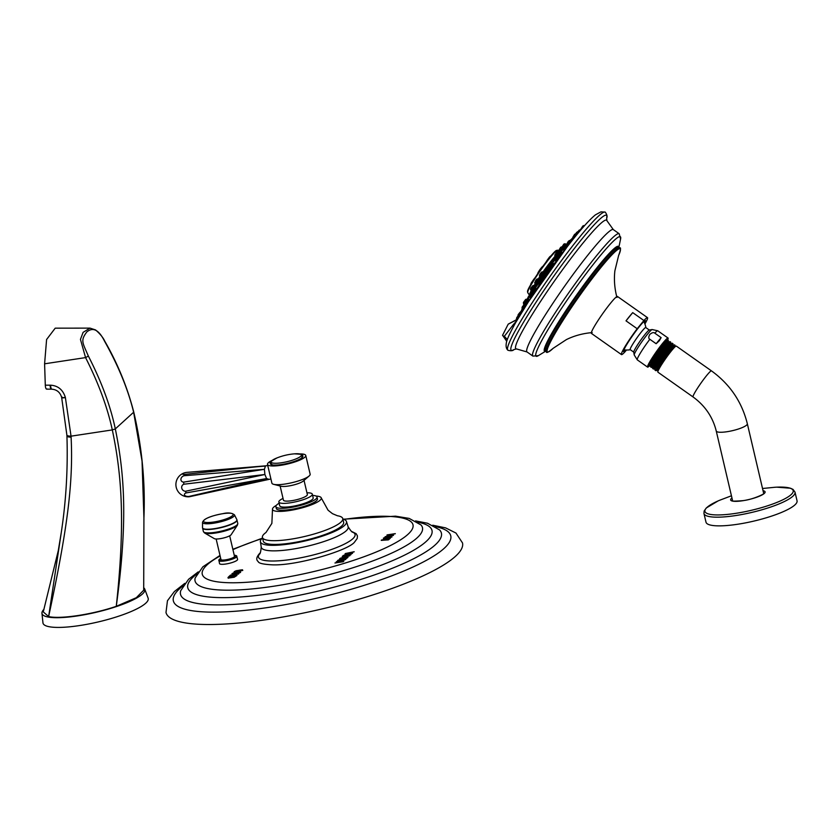 <?xml version="1.0" encoding="UTF-8"?>
<svg xmlns="http://www.w3.org/2000/svg" width="839" height="839" viewBox="0 0 839 839"><rect width="100%" height="100%" fill="white"/><g stroke="black" fill="none" stroke-linecap="round" stroke-linejoin="round"><path stroke-width="1.26" d="M216.147 538.995L220.961 559.519A6.953 1.468 -13.2 0 0 226.834 559.623A6.953 1.468 -13.2 0 0 234.175 556.96A6.953 1.468 -13.2 0 0 234.501 556.341L229.687 535.817M234.238 555.24A8.799 1.856 -13.2 0 1 234.868 557.4A8.799 1.856 -13.2 0 1 225.083 560.337A8.799 1.856 -13.2 0 1 220.699 558.417L218.864 559.928L219.535 563.609A9.271 1.961 -13.2 0 0 225.775 564.018A9.271 1.961 -13.2 0 0 237.594 559.372L236.567 555.775L234.238 555.208M387.115 534.894L395.316 533.646L391.467 534.527L390.25 535.628L393.323 535.46L385.132 536.698L389.055 535.817L390.271 534.705L386.936 535.209M391.939 537.012L391.687 536.425L388.95 536.614L383.371 538.166L383.696 538.743L390.062 537.789L391.907 536.876L391.656 536.289L388.918 536.488L385.342 537.243L383.371 538.166L383.696 538.743M381.441 540.054L390.387 538.135L388.499 539.844L381.263 540.379M345.343 553.551L354.184 551.716L346.077 553.646L352.202 553.53L344.462 555.103L350.744 554.852L343.193 555.502L350.849 553.53L345.007 554.013M342.459 556.173L349.811 555.701L340.12 558.302L343.036 557.4L344.158 556.372L342.26 556.509M342.375 559.55L342.322 558.952L337.991 560.232L343.508 558.344L339.596 558.931M342.343 559.414L345.825 558.889L347.965 557.379L339.764 558.617M336.46 561.627L342.732 561.511L334.96 562.99L343.161 561.752L343.864 561.113L337.834 561.595L345.731 559.414L337.53 560.651L344.514 559.886L336.219 562.004M234.521 572.188L235.874 571.978L235.256 571.485L236.619 570.877L241.265 570.174L239.335 571.453L242.733 570.331L242.471 569.775L236.158 570.73L234.207 571.632L234.521 572.188M235.906 572.114L235.256 571.485M241.265 570.174L241.548 570.667L239.367 571.59M242.733 570.331L242.471 569.775L239.744 570.111L234.081 572.125M240.562 572.481L240.311 571.894L237.573 572.093L231.994 573.635L232.319 574.212L238.685 573.268L240.531 572.345L240.279 571.758L237.542 571.957L233.966 572.722L231.994 573.635L232.319 574.212M230.526 575.103L229.141 576.362L230.337 576.183L231.344 575.271L238.727 573.855L230.526 575.103L229.351 576.33M227.977 577.578L228.774 576.697L228.229 578.218M228.198 578.092L234.217 577.222L236.976 575.449L228.774 576.697M184.769 583.378L174.365 591.558L167.454 600.745L165.996 612.48A152.279 32.176 166.8 0 0 268.47 619.35A152.279 32.176 -13.2 0 0 462.509 542.938L455.955 533.038L445.624 527.888L432.746 525.214M395.138 533.814L387.146 535.02M393.533 535.272L390.25 535.628M390.271 534.705L389.086 535.943L385.342 536.666M383.402 538.302L383.727 538.869M384.44 538.009L389.474 537.799L390.492 536.824L386.968 538.177L384.44 538.009L390.46 536.687M390.208 538.292L381.472 540.19M388.058 539.351L387.513 540.001M353.995 551.894L345.374 553.677M352.569 553.195L346.077 553.646M350.985 554.631L344.462 555.103M350.849 553.53L343.382 555.491M349.653 555.848L342.48 556.309M344.158 556.372L343.067 557.526L340.351 558.25M348.636 556.121L344.378 557.243L345.238 556.299L348.636 556.121L344.347 557.106M347.786 557.536L339.795 558.753M343.508 558.344L338.253 560.158M343.287 558.722L345.217 558.9L346.381 557.904L344.21 558.994L343.214 559.057L343.738 558.313L346.381 557.904M344.514 559.886L336.481 561.763M345.553 559.571L337.561 560.788M343.707 561.26L337.834 561.595M342.732 561.511L335.17 562.959M242.765 570.468L242.492 569.901M232.025 573.771L232.351 574.348M233.064 573.477L238.087 573.278L239.115 572.292L235.591 573.645L233.064 573.477L239.084 572.156M238.549 574.023L230.557 575.229M236.797 575.617L228.806 576.823M229.005 577.295L231.291 577.714L235.392 575.984L231.26 577.578L229.236 577.714L229.456 576.886L235.392 575.984M259.419 554.159A49.616 10.488 -13.2 0 0 294.353 558.942A49.616 10.488 -13.2 0 0 352.768 538.806A49.616 10.488 166.8 0 0 352.894 532.241C352.181 532.513 350.576 530.657 348.091 526.682A44.624 9.428 166.8 0 1 346.108 530.888A44.624 9.428 -13.2 0 1 298.327 548.15A44.624 9.428 -13.2 0 1 261.244 547.049C260.782 551.716 260.174 554.097 259.419 554.159M262.534 537.904A44.205 9.344 166.8 0 0 262.471 537.956A44.205 9.344 -13.2 0 0 260.426 541.847A44.205 9.344 -13.2 0 0 297.803 542.518A44.205 9.344 -13.2 0 0 344.462 525.539A44.205 9.344 166.8 0 0 346.507 521.659A44.205 9.344 166.8 0 0 342.878 519.058M342.763 518.586A41.258 8.715 -13.2 0 1 340.854 522.215A41.258 8.715 166.8 0 1 297.3 538.061A41.258 8.715 166.8 0 1 262.418 537.432L263.299 541.176A41.258 8.715 -13.2 0 0 298.181 541.805A41.258 8.715 -13.2 0 0 341.735 525.959A41.258 8.715 -13.2 0 0 343.644 522.33L342.763 518.586A41.258 8.715 -13.2 0 0 337.383 515.744L332.464 513.667L328.059 510.206L321.285 497.988A25.055 5.296 -13.2 0 0 316.062 496.059M321.285 497.988A25.055 5.296 -13.2 0 1 320.12 500.191A25.055 5.296 166.8 0 1 293.681 509.808A25.055 5.296 166.8 0 1 272.497 509.42L271.867 523.389L265.984 532.492A41.258 8.715 -13.2 0 0 264.327 533.803A41.258 8.715 166.8 0 0 262.418 537.432M272.497 509.42A25.055 5.296 166.8 0 1 273.661 507.217A25.055 5.296 -13.2 0 1 276.325 505.372M275.884 506.662A21.122 4.468 166.8 0 0 293.744 506.976A21.122 4.468 166.8 0 0 316.041 498.869A21.122 4.468 -13.2 0 0 317.016 497.013L317.457 498.88A21.122 4.468 -13.2 0 1 316.481 500.736A21.122 4.468 166.8 0 1 294.185 508.853A21.122 4.468 166.8 0 1 276.325 508.528L275.884 506.662A21.122 4.468 166.8 0 1 276.87 504.805A21.122 4.468 -13.2 0 1 279.125 503.232M317.016 497.013A21.122 4.468 -13.2 0 0 312.601 495.388M278.842 502.016A17.189 3.629 166.8 0 0 293.367 502.278A17.189 3.629 166.8 0 0 311.521 495.681A17.189 3.629 -13.2 0 0 312.318 494.171L313.188 497.905A17.189 3.629 -13.2 0 1 312.391 499.425A17.189 3.629 166.8 0 1 294.248 506.022A17.189 3.629 166.8 0 1 279.712 505.76L278.842 502.016A17.189 3.629 166.8 0 1 279.639 500.505A17.189 3.629 -13.2 0 1 283.037 498.418M312.318 494.171A17.189 3.629 -13.2 0 0 306.948 492.818M304.033 480.38L307.357 494.538A12.281 2.59 -13.2 0 1 306.791 495.618A12.281 2.59 166.8 0 1 293.828 500.338A12.281 2.59 166.8 0 1 283.446 500.149L280.121 485.991M303.351 480.978A12.281 2.59 166.8 0 1 303.278 481.041A12.281 2.59 166.8 0 1 292.559 485.225A12.281 2.59 166.8 0 1 281.096 486.242L273.629 484.323A19.654 4.153 166.8 0 1 271.888 483.138L267.505 464.439A19.654 4.153 166.8 0 1 268.407 462.709A19.654 4.153 -13.2 0 1 272.235 460.359M267.505 464.439A19.654 4.153 166.8 0 0 284.106 464.733A19.654 4.153 166.8 0 0 304.851 457.192A19.654 4.153 -13.2 0 0 305.763 455.462L310.147 474.161A19.654 4.153 166.8 0 1 309.234 475.891A19.654 4.153 166.8 0 1 309.109 476.007A19.654 4.153 166.8 0 1 291.962 482.687A19.654 4.153 166.8 0 1 273.629 484.323M305.763 455.462A19.654 4.153 -13.2 0 0 299.701 453.92M184.454 474.402A3.755 0.87 169.9 0 1 182.661 473.657A3.755 0.87 169.9 0 1 183.584 473.154A12.281 12.281 0 0 0 188.66 496.814A3.755 0.713 -16.3 0 0 189.677 496.698L188.901 496.457A3.755 1.94 0.1 0 1 184.664 495.272A3.755 1.94 0.1 0 1 186.164 492.913L185.482 491.255A3.755 3.503 43 0 1 183.835 484.229L183.636 482.121A3.755 3.052 146.9 0 1 180.92 479.268A3.755 3.052 146.9 0 1 184.045 475.723L184.454 474.402L265.973 465.802L192.886 471.885L265.428 466.065L264.411 469.316L264.893 474.496L266.582 478.566L268.49 479.153M189.677 496.698L270.903 478.964M188.901 496.457L266.582 478.566L186.164 492.913M183.584 473.154A3.755 0.87 169.9 0 1 186.678 472.388L192.886 471.885M184.045 475.723L264.411 469.316L183.636 482.121M183.835 484.229L264.893 474.496L185.482 491.255M302.418 455.546A16.707 3.534 -13.2 0 1 302.889 456.133A16.707 3.534 -13.2 0 1 302.113 457.612A16.707 3.534 166.8 0 1 284.484 464.019A16.707 3.534 166.8 0 1 270.368 463.768A16.707 3.534 166.8 0 1 270.525 463.023M204.496 532.922L214.344 538.648A8.841 1.867 -13.2 0 0 219.996 538.701A8.841 1.867 166.8 0 0 231.145 534.705L237.416 525.193A17.325 3.66 166.8 0 1 215.571 533.017A17.325 3.66 -13.2 0 1 204.496 532.922L203.363 531.496A17.682 3.734 -13.2 0 0 215.266 532.293A17.682 3.734 166.8 0 0 237.794 523.421L237.416 525.193M71.084 436.941L71.042 436.165L112.311 429.914C122.221 476.762 125.053 524.941 116.275 606.314C92.657 614.452 60.23 619.36 48.641 616.56C67.015 530.835 73.465 483.432 71.095 437.15L71.084 436.941A6.072 1.447 176.1 0 1 66.921 435.85L66.931 436.049A6.072 1.447 176.2 0 1 66.942 435.944M43.995 609.303A52.815 11.159 166.8 0 0 41.95 613.236A52.815 11.159 166.8 0 0 85.966 614.463A52.815 11.159 166.8 0 0 142.399 594.054A52.815 11.159 -13.2 0 0 144.759 589.114A52.815 11.159 -13.2 0 0 143.658 587.74M104.602 341.295C98.939 329.874 93.003 326.759 86.805 331.961C80.271 340.634 82.558 342.49 88.357 356.061C101.477 381.619 110.465 405.898 115.321 428.897L133.632 412.243A2.454 0.608 165.9 0 0 133.737 411.991C127.371 387.293 117.691 363.644 104.707 341.064L104.602 341.295C118.509 366.129 128.189 389.778 133.632 412.243L142.043 461.072L143.92 517.915L143.7 590.195L136.338 597.693L116.275 606.314C127.476 524.039 125.105 476.804 115.342 428.991L112.29 429.82C107.413 407.219 98.509 383.15 85.568 357.603L44.593 363.811L45.296 385.174L50.099 385.174A5.013 1.206 89.5 0 0 51.315 389.17L46.669 389.149M48.641 616.56L43.261 611.925L58.279 550.657L61.299 532.377L48.641 616.56M41.95 613.236L42.957 622.853A54.032 11.421 166.8 0 0 87.98 624.111A54.032 11.421 166.8 0 0 145.713 603.231A54.032 11.421 -13.2 0 0 148.136 598.186L144.759 589.114M143.92 517.915L143.92 517.925C145.399 482.519 142.022 447.239 133.758 412.085A2.454 0.608 166 0 1 133.653 412.337M112.29 429.82L115.342 428.991M50.592 385.185A5.024 1.217 89.6 0 0 51.808 389.181C56.853 389.6 60.125 392.327 61.646 397.35L66.879 435.095A6.051 1.437 175.9 0 0 71.042 436.165L65.358 397.382C62.935 389.747 58.017 385.678 50.592 385.185L50.099 385.174M104.707 341.064C103.061 337.488 100.009 333.775 95.552 329.926L90.014 328.122L55.217 328.164L46.596 339.512L44.593 363.811M47.089 388.96C46.103 389.485 45.516 388.226 45.296 385.174M90.014 328.122L83.103 332.359L80.45 339.396L85.568 357.603L88.357 356.061M65.358 397.382C62.306 397.854 61.163 397.696 61.95 396.92M65.411 397.592C62.348 398.064 61.216 397.917 62.002 397.13M539.425 284.379L538.428 286.267M537.065 288.301L536.499 288.847L535.303 288.008L538.512 283.456L537.914 283.32A49.858 4.782 -54.8 0 1 543.022 275.842M552.639 265.397L551.674 264.715L553.457 261.737L554.883 260.163L556.068 261.002L555.638 261.894M554.988 262.817C552.481 265.869 552.062 266.12 553.719 263.582M546.22 274.961C544.008 277.751 543.871 277.625 545.79 274.563C547.993 271.763 548.129 271.888 546.22 274.961M606.66 218.077A82.568 7.929 125.2 0 0 582.025 238.863A82.568 7.929 125.2 0 0 527.364 315.915A82.568 7.929 125.2 0 0 513.95 349.559L514.003 349.527C512.986 350.828 510.961 351.08 507.92 350.262A84.487 8.107 -54.8 0 1 507.836 350.199A84.487 8.107 -54.8 0 1 529 307.714A84.487 8.107 -54.8 0 1 580.315 236.252A84.487 8.107 -54.8 0 1 605.202 212.11A84.487 8.107 -54.8 0 1 605.297 212.173C607.079 214.753 607.53 216.745 606.639 218.14L606.922 220.699A78.688 7.551 125.2 0 0 583.346 242.628A78.688 7.551 125.2 0 0 533.94 311.73A78.688 7.551 125.2 0 0 516.509 348.93L527.039 351.961A74.86 7.184 -54.8 0 1 545.549 314.562A74.86 7.184 -54.8 0 1 591.201 250.955A74.86 7.184 125.2 0 1 613.319 229.603L606.922 220.699M626.46 350.02L625.065 351.73A22.601 2.171 -54.8 0 1 621.468 354.593L591.411 333.408A22.601 2.171 -54.8 0 1 597.001 322.113A22.601 2.171 -54.8 0 1 610.782 302.921A22.601 2.171 -54.8 0 1 617.462 296.471L647.509 317.656A22.601 2.171 -54.8 0 1 644.918 324.011M621.468 354.593A22.601 2.171 -54.8 0 1 637.2 328.731L626.009 320.844A22.601 2.171 -54.8 0 1 629.649 316.219A22.601 2.171 -54.8 0 1 632.721 312.632L643.912 320.529A22.601 2.171 -54.8 0 1 647.509 317.656M626.009 320.844L632.721 312.632M637.2 328.731L643.912 320.529M625.842 349.989A18.961 1.825 -54.8 0 1 623.471 351.447A18.961 1.825 -54.8 0 1 628.694 341.452A18.961 1.825 -54.8 0 1 639.811 326.046A18.961 1.825 -54.8 0 1 645.222 320.603A18.961 1.825 -54.8 0 1 644.646 323.33M624.604 349.884A18.175 1.741 -54.8 0 1 623.639 350.545M644.415 321.064A18.175 1.741 -54.8 0 1 644.121 322.207M656.14 343.717L649.837 339.281C648.453 338.526 648.442 336.911 649.795 334.446C651.997 332.569 653.675 332.139 654.819 333.177L661.122 337.624L656.14 343.717L659.381 340.697L661.122 337.624M649.753 365.552A17.787 1.709 125.2 0 1 647.582 367.115A17.787 1.709 125.2 0 1 651.976 358.232A17.787 1.709 125.2 0 1 662.82 343.12A17.787 1.709 -54.8 0 1 668.075 338.054A17.787 1.709 -54.8 0 1 667.613 340.036M649.407 363.088L648.62 365.626A15.962 1.531 -54.8 0 1 649.407 363.088L660.545 346.507L666.523 340.603M668.389 340.498L667.561 340.057L666.627 340.854L657 353.869L650.33 366.381L651.158 367.409L656.759 355.788L667.288 341.326L668.389 340.498L668.316 341.893M648.841 365.783L650.55 365.175M660.545 346.507L652.679 358.568L650.005 365.238L650.582 365.636M666.397 340.603L657.818 351.646L650.445 365.164M651.809 367.314L651.158 367.409M657.273 370.188L655.794 370.681L661.394 359.061L671.924 344.598L673.025 343.77L672.962 344.997M655.028 368.52L653.476 369.045L659.076 357.424L669.616 342.962L670.718 342.134L670.644 343.445M668.851 342.155L668.274 341.756L665.233 344.923L659.108 353.481L653.665 362.542L652.249 366.905L652.815 367.304M671.179 343.696L670.602 343.298L667.54 346.497L661.373 355.107L655.899 364.199L654.493 368.573L655.06 368.982M673.497 345.249L672.93 344.85L669.837 348.059L663.649 356.711L658.154 365.856L656.727 370.251L657.304 370.649M674.923 346.182L674.996 345.437A15.962 1.531 125.2 0 0 674.923 345.102A15.962 1.531 125.2 0 0 667.676 352.883L674.315 344.808L674.923 345.102M657.524 370.838L657.147 370.408L667.676 352.883M657.912 371.1L657.44 370.775A15.092 1.447 -54.8 0 1 661.604 362.553A15.092 1.447 125.2 0 1 674.829 346.108L675.301 346.444M675.972 346.119L675.08 346.549A15.092 1.447 125.2 0 0 662.17 362.951A15.092 1.447 -54.8 0 0 657.933 370.859L657.828 371.845A15.962 1.531 -54.8 0 1 662.328 363.486A15.962 1.531 -54.8 0 1 675.059 346.801A15.962 1.531 -54.8 0 1 675.972 346.119A15.962 1.531 -54.8 0 1 676.318 346.088L711.451 370.859C729.92 384.241 741.875 401.85 747.329 423.716A15.962 3.377 -13.2 0 1 746.595 425.111A15.962 3.377 -13.2 0 1 729.741 431.246A15.962 3.377 -13.2 0 1 716.244 431.005L732.562 500.579A15.962 3.377 -13.2 0 0 732.751 500.935M670.718 342.134L669.983 341.62L668.693 342.165L660.094 353.261L652.69 366.779L652.711 368.51L653.476 369.045M673.025 343.77L672.228 343.203L671.022 343.707L662.38 354.855L654.934 368.447L654.955 370.093L655.794 370.681M674.315 344.808L664.656 356.47L657.147 370.408M669.816 341.641L659.244 355.474L652.574 367.975M672.06 343.224L661.499 357.047L654.829 369.548M711.451 370.859A15.962 1.531 -54.8 0 0 710.203 371.583A15.962 1.531 -54.8 0 0 699.17 385.688A15.962 1.531 -54.8 0 0 693.056 396.962L657.912 372.18A15.962 1.531 -54.8 0 1 657.828 371.845M763.637 493.689A15.962 3.377 -13.2 0 0 763.647 493.29L747.329 423.716M732.132 500.673A16.402 3.461 166.8 0 1 732.384 499.803M763.469 492.514A16.402 3.461 166.8 0 1 764.067 493.185M795.015 492.136A46.764 9.879 -13.2 0 1 735.425 515.597A46.764 9.879 -13.2 0 1 703.952 513.489L705.998 522.173A46.764 9.879 166.8 0 0 737.46 524.281A46.764 9.879 -13.2 0 0 797.05 500.82L795.015 492.136L793.044 489.42L790.506 488.235L776.778 487.165M502.676 335.055L508.193 324.179L515.943 320.173M507.322 339.533L504.365 336.292L513.825 323.969M516.006 319.995L508.308 324.074M566.703 244.233L562.203 249.445M559.372 252.927L553.771 260.121M551.275 263.446L545.256 271.752M542.917 275.077L537.191 283.509M534.894 287.001L530.143 294.541M527.804 298.443L524.616 304.169M524.375 304.221A45.642 4.384 -54.8 0 1 524.585 303.823A45.642 4.384 -54.8 0 1 527.752 298.128L530.311 294.825M529.682 294.898A45.642 4.384 -54.8 0 1 535.009 286.424M536.362 284.358A45.642 4.384 -54.8 0 1 543.756 273.493M544.018 273.126A45.642 4.384 -54.8 0 1 551.852 262.313M553.205 260.51A45.642 4.384 -54.8 0 1 559.582 252.319M561.889 249.508A45.642 4.384 -54.8 0 1 566.682 243.96L561.606 249.634M570.038 240.489A45.642 4.384 -54.8 0 1 571.223 239.409M556.226 256.021L559.592 251.983L558.281 251.511L557.516 252.235L555.072 256.063L555.502 256.902L549.052 265.134A28.432 2.727 125.2 0 0 549.052 265.134A28.432 2.727 125.2 0 0 543.829 272.308M533.656 286.812L531.674 291.123L534.988 285.659L533.656 285.438L530.615 289.749L530.5 289.056L533.656 285.438M542.351 274.51C539.928 278.108 539.876 278.296 542.193 275.077C544.616 271.469 544.658 271.28 542.351 274.51L544.018 272.214L542.613 271.815L539.571 276.125L539.456 275.433L542.613 271.815M535.817 284.431L539.215 279.167L537.862 278.852L534.821 283.163L534.705 282.47L537.862 278.852M556.918 250.504C554.999 247.788 524.081 291.783 527.846 291.867M550.531 256.126L549.639 256.891M549.545 256.996C546 261.716 545.025 263.436 546.609 262.167M540.526 270.137C543.42 265.543 543.179 265.418 539.781 269.77C536.887 274.363 537.138 274.489 540.526 270.137M535.156 278.464C535.712 276.692 534.391 278.233 531.181 283.121M531.108 283.257L530.73 284.264M559.005 252.015L556.005 255.465M556.435 252.214L555.334 254.248M556.949 251.773L554.873 255.738L558.281 251.511M530.919 288.018L530.626 288.731M532.325 286.519L530.5 289.056M525.56 299.565L523.463 302.407M541.91 274.259C543.934 271.5 543.913 271.689 541.868 274.814C539.844 277.562 539.855 277.373 541.91 274.259M541.921 271.941L540.358 273.65C539.183 275.549 539.341 275.528 540.819 273.598C541.994 271.689 541.847 271.71 540.358 273.65L539.456 275.433M566.608 244.432L562.487 248.386M563.829 244.139L562.015 246.96M563.556 247.484L559.655 251.26M560.599 247.411L559.089 249.917M537.526 280.74L535.639 283.918L535.02 283.488L538.229 278.936M536.31 280.268C537.212 278.674 536.897 278.936 535.366 281.044M576.603 232.393L574.862 235.308M569.22 241.275L568.653 241.695M568.59 241.779L567.374 244.076M560.253 252.644L559.351 253.493M559.309 253.546C557.547 256.094 557.348 256.608 558.711 255.066M549.461 267.526C551.066 265.072 551.045 264.862 549.419 266.886C547.825 269.329 547.836 269.539 549.461 267.526M540.264 280.614C541.585 278.433 541.354 278.527 539.571 280.887C538.25 283.058 538.491 282.963 540.264 280.614M531.748 293.43C532.692 291.678 532.262 292.077 530.447 294.604M530.426 294.625L529.713 296.335L532.807 291.93L529.954 295.737M524.48 305.102L522.666 307.105L525.287 304.022L522.257 308.857L525.728 303.938L526.336 304.075L522.592 309.381L522.257 308.857M522.613 307.21L522.424 307.829M518.963 314.845L516.761 317.53M515.566 321.977L513.132 325.165M582.822 226.027L580.672 229.351M586.807 223.111L585.737 224.338M218.801 560.504A9.271 1.961 -13.2 0 0 225.051 560.924A9.271 1.961 -13.2 0 0 236.86 556.267M220.122 555.974A108.21 22.863 166.8 0 0 275.108 579.099A108.21 22.863 -13.2 0 0 407.355 534.873A108.21 22.863 -13.2 0 0 343.864 519.383M232.927 549.65A108.21 22.863 166.8 0 1 261.789 538.638M219.996 555.418L202.849 566.818L195.214 577.872A116.789 24.677 166.8 0 0 273.65 586.23A116.789 24.677 -13.2 0 0 420.947 524.92L409.159 518.408L395.568 516.174L343.329 519.194M417.665 522.162A125.42 26.502 -13.2 0 1 403.674 555.565A125.42 26.502 -13.2 0 1 272.182 593.383A125.42 26.502 166.8 0 1 196.924 573.939M198.256 571.862L188.565 579.288L180.763 590.593A133.967 28.306 166.8 0 0 270.693 600.357A133.967 28.306 -13.2 0 0 439.542 529.902L427.512 523.232L415.546 520.904M435.326 526.588A142.452 30.099 -13.2 0 1 418 564.647A142.452 30.099 -13.2 0 1 269.235 607.31A142.452 30.099 166.8 0 1 183.07 585.758M277.027 457.905A15.532 3.283 166.8 0 0 271.375 462.415A15.532 3.283 166.8 0 0 281.621 462.75A15.532 3.283 -13.2 0 0 300.005 456.856A15.532 3.283 -13.2 0 0 294.321 453.847A60.943 60.943 0 0 0 277.027 457.905C266.382 463.831 270.735 462.415 272.339 464.995M202.556 527.899A17.682 3.734 -13.2 0 0 202.577 528.13A17.682 3.734 -13.2 0 0 214.48 528.927A17.682 3.734 166.8 0 0 237.007 520.054A17.682 3.734 166.8 0 0 236.923 519.844M202.524 527.679L202.535 522.319A16.413 3.471 -13.2 0 0 213.599 523.232A16.413 3.471 166.8 0 0 234.459 514.831L236.85 519.624A17.65 3.734 166.8 0 1 214.427 528.654A17.65 3.734 -13.2 0 1 202.524 527.679L203.363 531.496M222.901 513.678A15.228 3.22 166.8 0 1 232.445 515.712A15.228 3.22 166.8 0 1 213.746 522.015A15.228 3.22 -13.2 0 1 204.202 519.981A15.228 3.22 -13.2 0 1 222.901 513.678M71.095 437.15A6.072 1.447 176.2 0 1 66.931 436.049C67.98 468.602 66.103 500.715 61.299 532.377M582.486 227.998L584.51 225.66L583.692 225.67L580.441 230.368M567.143 246.309A50.55 4.856 125.2 0 0 563.913 250.2M558.061 257.604A50.55 4.856 125.2 0 0 555.68 260.73M548.486 270.504A50.55 4.856 125.2 0 0 547.259 272.235M544.05 276.797A50.55 4.856 125.2 0 0 542.707 278.737M536.111 288.574A50.55 4.856 125.2 0 0 533.887 292.014M529.094 299.754A50.55 4.856 125.2 0 0 526.504 304.19M567.458 246.404A69.49 6.67 125.2 0 0 527.458 303.12M512.556 328.29A79.579 7.635 -54.8 0 1 575.428 236.388M545.497 351.279L538.323 355.663L532.891 356.093A74.86 7.184 -54.8 0 1 551.401 318.684A74.86 7.184 -54.8 0 1 597.053 255.077A74.86 7.184 -54.8 0 1 619.172 233.724L613.319 229.603M538.323 355.663A73.119 7.016 -54.8 0 1 550.489 325.553A73.119 7.016 -54.8 0 1 598.752 257.552A73.119 7.016 -54.8 0 1 620.587 238.989L619.172 233.724M618.71 247.106L618.742 247.127A64.131 6.156 125.2 0 0 599.486 264.631A64.131 6.156 125.2 0 0 558.564 321.998A64.131 6.156 125.2 0 0 545.392 351.205M618.742 247.127A63.659 6.114 125.2 0 0 599.937 265.292A63.659 6.114 125.2 0 0 561.113 319.376A63.659 6.114 125.2 0 0 545.371 351.184L546.451 351.95A63.659 6.114 -54.8 0 1 562.203 320.141A63.659 6.114 -54.8 0 1 601.018 266.057A63.659 6.114 -54.8 0 1 619.832 247.893L618.742 247.127M592.198 332.59C582.853 333.387 574.243 335.726 566.377 339.606L553.237 348.248A63.051 6.051 -54.8 0 1 556.781 330.545A63.051 6.051 -54.8 0 1 601.469 266.823A63.051 6.051 -54.8 0 1 618.616 255.528C620.64 249.865 621.038 247.316 619.832 247.893M623.933 349.79A19.213 19.213 0 0 0 630.32 349.727A13.581 1.3 125.2 0 1 633.225 343.413A13.581 1.3 125.2 0 1 641.814 331.384A13.581 1.3 -54.8 0 1 645.894 327.63A19.213 19.213 0 0 0 643.807 321.599M645.894 327.63L649.302 330.042A13.581 1.3 -54.8 0 0 645.432 333.932A13.581 1.3 125.2 0 0 637.472 344.965A13.581 1.3 125.2 0 0 633.728 352.128L630.32 349.727M649.302 330.042L652.113 329.538A15.616 1.5 125.2 0 0 647.666 334.016A15.616 1.5 125.2 0 0 638.51 346.706A15.616 1.5 125.2 0 0 634.2 354.949L637.283 359.858A17.787 1.709 125.2 0 1 649.837 339.281M652.113 329.538L657.776 330.786A17.787 1.709 125.2 0 0 654.819 333.177M731.954 497.988A17.703 3.744 -13.2 0 0 742.546 500.757A17.703 3.744 -13.2 0 0 761.141 495.409A17.703 3.744 -13.2 0 0 763.039 490.7M731.44 495.786L719.61 500.275A45.327 9.575 -13.2 0 0 705.83 512.702A45.327 9.575 -13.2 0 0 735.436 513.405A45.327 9.575 -13.2 0 0 788.408 496.688A45.327 9.575 -13.2 0 0 775.11 487.249L762.525 488.497M504.365 336.292A2.632 0.829 -173.1 0 1 502.561 335.264L506.746 341.295M521.795 312.045A49.921 4.793 -54.8 0 1 522.928 309.622M525.959 303.938A49.921 4.793 -54.8 0 1 528.591 299.397M529.713 296.335L533.247 291.857A49.921 4.793 -54.8 0 1 535.597 288.217M542.046 278.59A49.921 4.793 -54.8 0 1 543.536 276.43M546.745 271.878A49.921 4.793 -54.8 0 1 548.129 269.938L549.849 267.064L552.198 265.176L548.454 270.483L548.056 269.518L551.601 265.04M555.166 260.363A49.921 4.793 -54.8 0 1 557.694 257.049M563.409 249.844A49.921 4.793 -54.8 0 1 566.724 245.869M570.992 241.076A49.921 4.793 -54.8 0 1 573.341 238.664M521.134 311.73A49.858 4.782 -54.8 0 1 522.351 309.109M525.004 304.096A49.858 4.782 -54.8 0 1 527.983 298.936M531.769 292.78A49.858 4.782 -54.8 0 1 535.041 287.683M546.011 271.584A49.858 4.782 -54.8 0 1 551.349 264.201L552.555 262.932M554.474 260.017A49.858 4.782 -54.8 0 1 558.155 255.213M562.759 249.435A49.858 4.782 -54.8 0 1 566.629 244.82M570.363 240.646A49.858 4.782 -54.8 0 1 572.827 238.129M520.893 311.751A49.595 4.761 -54.8 0 1 522.246 308.794L520.893 311.751M524.7 304.148A49.595 4.761 -54.8 0 1 527.857 298.684M530.416 294.468A49.595 4.761 -54.8 0 1 534.957 287.347M537.568 283.383A49.595 4.761 -54.8 0 1 542.948 275.486M545.654 271.647A49.595 4.761 -54.8 0 1 551.286 263.855M554.128 260.059A49.595 4.761 -54.8 0 1 559.393 253.231M562.466 249.403A49.595 4.761 -54.8 0 1 566.713 244.348M573.383 237.311L570.153 240.52A49.595 4.761 -54.8 0 1 570.656 239.996L570.656 239.996A49.595 4.761 -54.8 0 1 572.764 237.877M540.505 277.132A28.432 2.727 125.2 0 0 539.078 279.261M555.156 256.126A27.131 2.601 125.2 0 0 543.022 271.93M539.865 276.513A27.131 2.601 125.2 0 0 538.25 278.947M535.24 283.645A27.131 2.601 125.2 0 0 534.076 285.554M531.318 290.42A27.131 2.601 125.2 0 0 529.524 294.793M529.388 295.045L527.741 292.675A26.009 2.496 -54.8 0 1 540.756 270.043A26.009 2.496 -54.8 0 1 557.704 250.179L557.704 250.179A26.009 2.496 -54.8 0 1 557.757 250.2M546.619 261.328L551.118 255.759M537.558 273.892L542.969 266.194M538.848 272.004L541.564 268.134M534.946 277.845L534.202 278.999M523.651 304.756L523.956 304.001M523.83 305.05L523.609 303.749M554.757 255.046L557.904 251.427M532.503 289.707L531.674 291.123L530.825 290.074L534.034 285.522M523.788 303.791L526.913 299.355M523.389 302.827L525.833 299.303L523.494 303.498L526.567 299.282M524.312 304.253L523.526 303.519M541.491 275.758L540.484 277.352L539.771 276.451L542.98 271.899M566.524 244.495L565.947 244.548M562.644 247.232L565.318 243.824L562.392 247.054M562.004 246.855L564.28 243.939M563.168 247.893L562.633 247.904M559.403 252.266L559.026 251.49L562.235 246.939L558.826 251.176L558.711 250.483L561.857 246.865M513.048 325.899L517.254 319.732M516.646 319.198L516.006 320.97L516.834 319.428M516.562 318.998L515.954 320.55M516.562 319.009L516.069 319.9M521.963 307.819L524.532 304.179L522.036 308.259L524.973 304.106L525.581 304.232M523.872 304.956L522.288 306.812M535.869 285.847L537.914 283.32L535.869 285.847M535.628 285.386C534.726 286.938 534.988 286.749 536.415 284.82C537.306 283.267 537.044 283.456 535.628 285.386M551.275 263.75L552.502 261.369L553.845 260.111L551.349 264.191L552.995 261.474L554.883 260.163M552.502 261.38C551.171 263.362 551.097 263.656 552.282 262.24C553.614 260.258 553.688 259.975 552.502 261.38M570.027 240.783L567.3 243.551M569.261 240.552L566.692 244.191L569.702 240.478M568.391 241.223L567.227 243.279M573.488 238.769L574.369 236.262M573.11 238.496L575.093 234.427M572.712 237.531L575.281 233.892L572.785 237.972M574.6 234.354L573.058 236.829M519.656 314.09L521.543 311.877L520.946 311.741L518.292 315.254M517.936 315.464L520.505 311.814L517.967 315.674M519.97 312.36L518.135 314.677M529.43 299.995L528.151 299.093L529.724 296.408M530.321 294.489L527.752 298.128L530.552 294.447M528.213 296.891L528.046 297.478M529.482 295.559L528.255 296.817M544.689 273.881L546.535 271.731L545.937 271.595L543.001 275.758L543.326 276.283L544.689 273.881M542.927 275.318L543.892 273.304C542.739 275.129 542.843 275.182 544.186 273.451C545.34 271.626 545.245 271.574 543.892 273.304L545.486 271.679L543.001 275.758M560.798 252.203L562.99 249.55L562.392 249.414L559.613 253.158M559.382 253.137L561.952 249.498L559.424 253.388M560.851 250.442L560.137 251.952M561.438 249.991L560.903 250.379M574.788 237.164L578.501 231.826L577.4 232.12L574.348 236.168L579.046 230.316M567.384 246.477L570.74 240.898L569.272 241.632L566.598 245.24L570.132 240.762M558.564 257.961L558.029 257.583L561.773 252.277L561.165 252.14L557.631 256.619L561.165 252.14M539.624 284.515L538.942 284.033L542.686 278.716L542.078 278.59L538.512 283.456M538.533 283.058L541.637 278.663L538.533 283.058L538.942 284.033M530.825 297.803L530.112 297.3L531.014 295.538L533.856 291.993L532.807 291.93M517.285 319.753L517.097 318.83L520.61 314.153L520.012 314.027L516.551 318.935L516.667 317.991L520.012 314.027M513.363 326.749L514.276 325.071M516.069 321.484L513.038 326.329L516.195 321.652M580.357 230.001L583.462 225.607L580.42 230.389M578.858 232.078L580.389 230.169M578.428 231.784L580.074 229.917M578.144 231.679L579.623 229.98M262.188 538.229L232.843 549.272M351.593 531.423L356.166 533.688L357.424 535.901L357.236 538.449L354.519 542.13C348.573 550.279 297.457 565.727 272.696 564.857C263.404 564.385 258.58 563.294 258.234 561.595C255.853 559.781 256.398 556.97 259.87 553.153L260.216 552.849M260.426 541.847L261.244 547.049M348.091 526.682L346.507 521.659M303.278 481.041L309.109 476.007M267.756 465.53L265.932 465.813M301.673 458.115C301.946 455.063 306.529 454.444 294.321 453.847M237.794 523.421L236.85 519.624M234.459 514.831C231.679 512.828 227.862 512.43 222.996 513.636C210.599 515.891 203.783 518.785 202.535 522.319M66.879 435.095L66.921 435.85M605.202 212.12L600.965 211.848L595.438 214.836C590.729 218.622 584.091 225.764 575.512 236.283C560.358 254.983 545.266 275.821 530.227 298.82L515.607 322.69C507.249 337.771 506.599 341.284 506.284 343.319C505.802 346.486 506.316 348.772 507.847 350.188M513.929 349.569L516.509 348.93M532.891 356.093L527.039 351.961M618.878 247.222L620.587 238.989M553.237 348.248C548.58 352.055 546.315 353.292 546.451 351.95M616.948 297.488C614.567 288.417 613.875 279.523 614.882 270.808L618.616 255.528M668.075 338.054L657.776 330.786M647.582 367.115L637.283 359.858M633.728 352.128L634.2 354.949M667.561 340.057L666.376 340.613M650.33 366.381L650.456 365.112M651.725 367.346L652.794 366.842M764.088 493.248L764.088 493.143C766.196 493.038 753.695 499.53 742.672 500.673C734.765 501.282 731.251 501.271 732.101 500.642L732.153 500.736M703.952 513.489L704.141 511.014L706.26 507.994L718.079 500.935M693.056 396.962C705.033 405.677 712.762 417.025 716.244 431.005M516.027 319.932L508.193 324.179L502.561 335.264M567.657 246.142L527.28 303.403M524.585 303.823L527.741 297.96M528.979 295.758L531.695 291.07M560.462 250.966L559.613 251.952M535.838 284.285L534.946 285.711M527.741 292.675L527.773 290.693C528.402 288.176 532.597 281.222 540.358 269.843C547.301 260.09 552.471 253.756 555.869 250.861L558.701 250.452M545.832 262.366L550.971 255.79M537.558 273.954L539.781 269.77L543.053 266.162M556.456 252.182L557.211 251.553M531.674 291.123L532.45 289.791M530.93 287.987L532.964 285.564M526.986 299.324L525.833 299.303M566.136 244.411L565.318 243.824M561.784 247.369L563.902 244.065L564.941 243.75M563.011 247.495L562.235 246.939M561.165 246.981L558.711 250.483M536.792 282.827L535.639 283.918M535.355 281.055L537.17 278.978M522.372 308.783L522.036 308.259M535.303 288.008L534.978 287.483M537.474 283.404L534.904 287.043M551.674 264.715L551.349 264.191M528.151 299.093L527.825 298.569M547.605 272.486L546.535 271.731M544.406 277.038L543.326 276.283M564.28 250.452L562.99 249.55M574.348 236.168L577.452 231.763M574.757 237.133L574.421 236.608M571.411 241.37L570.74 240.898M566.598 245.24L569.691 240.845M566.996 246.205L566.671 245.68M562.487 252.78L561.773 252.277M557.631 256.619L560.725 252.224M558.029 257.583L557.704 257.059M549.084 270.924L548.454 270.483M552.88 265.648L552.198 265.176M548.056 269.518L551.16 265.124M543.294 279.156L542.686 278.716M530.112 297.3L529.787 296.775M523.242 309.843L522.592 309.381M522.634 307.147L522.183 308.416M516.478 318.495L519.572 314.101M516.876 319.47L516.551 318.935M513.374 326.853L513.038 326.329M580.64 230.022L579.214 230.127L577.935 231.679M587.09 222.87L585.716 224.359"/></g></svg>
